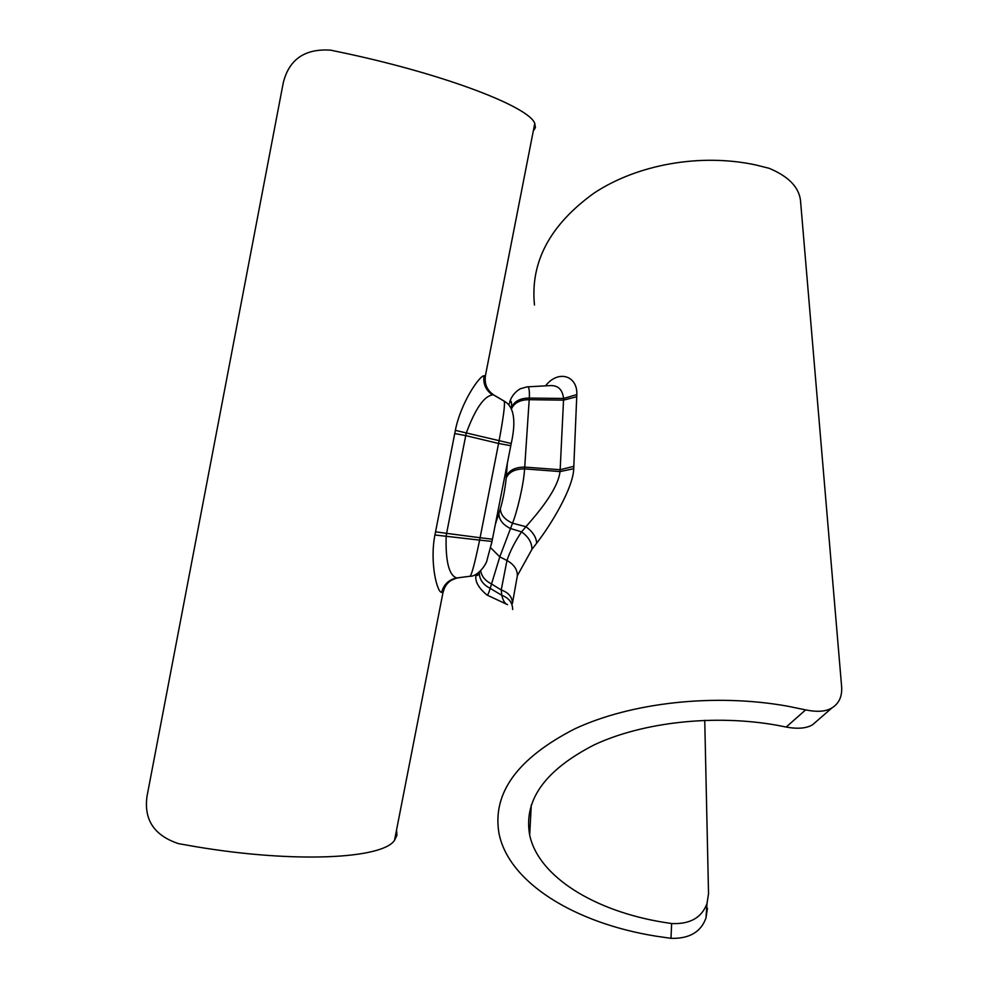 <?xml version="1.0" encoding="UTF-8"?>
<svg xmlns="http://www.w3.org/2000/svg" width="988" height="988" viewBox="0 0 988 988"><rect width="100%" height="100%" fill="white"/><g stroke="black" fill="none" stroke-linecap="round" stroke-linejoin="round"><path stroke-width="1.48" d="M533.273 131.071L535.422 127.588L534.767 123.451C529.519 107.309 448.095 75.421 347.443 53.698L330.733 50.166C304.86 48.424 289.027 59.342 283.235 82.93L147.002 796.353C143.766 819.867 154.301 835.638 178.618 843.666L195.192 846.58C295.251 863.5 382.591 858.794 394.521 840.331L396.954 835.292L396.571 829.846M444.452 588.045L443.143 592.133L441.648 592.355C437.029 592.664 429.57 562.11 434.93 534.99L455.357 430.36C460.618 403.141 479.464 375.613 484.009 375.761L485.454 375.872L485.071 377.478M456.913 577.992C449.528 579.956 444.946 584.674 443.143 592.133M458.024 577.856L456.715 577.955C448.774 579.623 443.748 584.427 441.648 592.355M394.521 840.331L443.056 592.195L445.131 585.896C446.156 585.131 445.539 581.87 457.024 578.005L461.223 577.387L456.715 577.955C448.96 575.399 445.452 561.357 446.168 535.842L446.613 533.359L435.51 531.803M484.009 375.761C482.971 383.912 485.824 390.309 492.555 394.928C484.046 396.089 475.277 408.822 466.237 433.139L465.731 435.622L498.582 443.451L480.094 537.731L446.613 533.359L465.731 435.622L454.702 433.534M503.757 400.832L494.062 395.151C487.146 390.569 484.268 384.147 485.454 375.872M469.843 576.288L461.223 577.387L469.819 576.276M434.93 534.99L479.625 540.115C474.858 563.024 471.659 575.078 470.016 576.251C477.649 576.659 486.553 564.309 487.059 559.974L491.999 541.424L479.625 540.115L480.094 537.731L492.432 539.213L491.406 544.252M534.767 123.451L485.392 375.835C483.959 383.764 486.714 390.149 493.642 394.978L504.176 401.177C505.201 403.672 503.497 416.961 499.051 441.056L498.582 443.451L510.784 445.712L492.481 538.954M707.47 908.268L705.975 918.013C700.924 932.067 689.254 938.847 670.976 938.328L671.642 923.545L663.85 922.347C594.615 911.183 538.423 876.665 529.679 835.045C523.418 800.194 544.968 770.109 594.344 744.791C642.966 722.067 714.682 714.04 777.346 725.316L786.189 727.045L805.615 709.89C817.212 712.262 825.993 711.595 831.982 707.89C839.158 703.394 842.369 696.219 841.603 686.364L800.478 200.243C798.786 186.954 788.313 176.309 769.084 168.293L755.956 164.996C700.591 153.029 637.544 164.366 594.159 193.018C549.995 224.807 530.111 262.141 534.483 305.045M818.2 719.869L812.729 724.636C806.714 728.378 797.872 729.181 786.189 727.045M670.976 938.328L655.896 936.155C575.016 923.187 508.869 882.778 499.014 833.526C492.061 793.302 517.267 758.426 574.621 728.922C631.246 702.431 715.114 693.02 788.301 706.309L805.615 709.89M545.462 385.876L545.87 385.406C558.615 369.512 577.708 375.848 576.819 394.583L573.719 468.707C573.213 488.257 550.699 525.171 536.682 543.153L531.927 549.365L517.366 575.671L512.414 603.507M671.642 923.545C690.056 924.36 701.838 917.667 707.025 903.427L708.532 893.646L704.74 720.289M527.592 386.839L549.044 385.666C557.615 384.863 562.456 389.124 563.58 398.473L563.531 400.14L576.782 396.707M536.682 543.153C536.274 537.163 532.693 531.68 525.925 526.703C538.102 512.908 558.01 489.344 560.023 471.572L560.159 469.72L524.714 467.114L529.197 399.683L563.531 400.14L560.159 469.72L573.88 466.336M476.191 574.226C474.45 580.586 478.019 587.49 486.886 594.961C487.726 595.27 488.825 593.072 490.184 588.379L499.792 556.849L512.537 523.195L525.925 526.703L521.578 531.877C528.518 536.855 531.964 542.684 531.927 549.365M495.383 524.196L498.891 513.365C498.915 519.626 502.731 524.665 510.364 528.481L521.578 531.877C515.02 541.51 510.154 551.057 506.968 560.505L501.225 589.96C508.104 592.392 511.846 596.517 512.426 602.334M480.687 570.854C481.65 576.412 485.219 580.759 491.382 583.883L501.225 589.96L501.793 595.282C508.993 598.024 512.624 602.754 512.649 609.497M479.304 572.114C479.131 579.079 482.749 584.501 490.184 588.379L501.793 595.282C502.978 600.568 504.88 603.693 507.523 604.656M511.537 408.76C514.303 402.758 520.194 399.745 529.197 399.683L529.321 398.053C529.667 390.062 528.963 386.333 527.209 386.851L520.38 388.729C515.304 391.68 511.772 395.953 509.808 401.573M498.891 513.365L500.36 508.709C500.533 514.711 504.584 519.54 512.537 523.195C517.169 511.562 523.615 485.096 524.603 468.892L524.714 467.114C515.168 467.163 509.042 470.263 506.338 476.426L507.338 463.323M504.683 401.461C516.045 408.044 515.02 426.458 511.216 443.501L455.357 430.36M510.796 445.674L511.216 443.501M506.115 402.449L504.102 401.029M511.463 408.612L511.537 407.587C514.168 401.326 520.096 398.139 529.321 398.053L563.58 398.473L576.819 394.583M500.36 508.709C503.065 499.558 505.016 489.332 506.214 478.044C508.919 471.968 515.044 468.917 524.603 468.892L560.023 471.572L573.719 468.707M490.628 547.723L499.792 556.849L506.968 560.505C513.921 564.383 517.391 569.434 517.366 575.671M511.537 407.587C511.821 400.239 510.895 399.3 508.746 404.759M506.214 478.044L506.338 476.426M476.475 574.065C476.969 576.51 477.896 575.868 479.254 572.163M529.679 835.045L531.309 804.8M812.716 724.636L831.958 707.914M506.646 604.248L487.096 595.06M705.975 918.013L707.025 903.427"/></g></svg>
